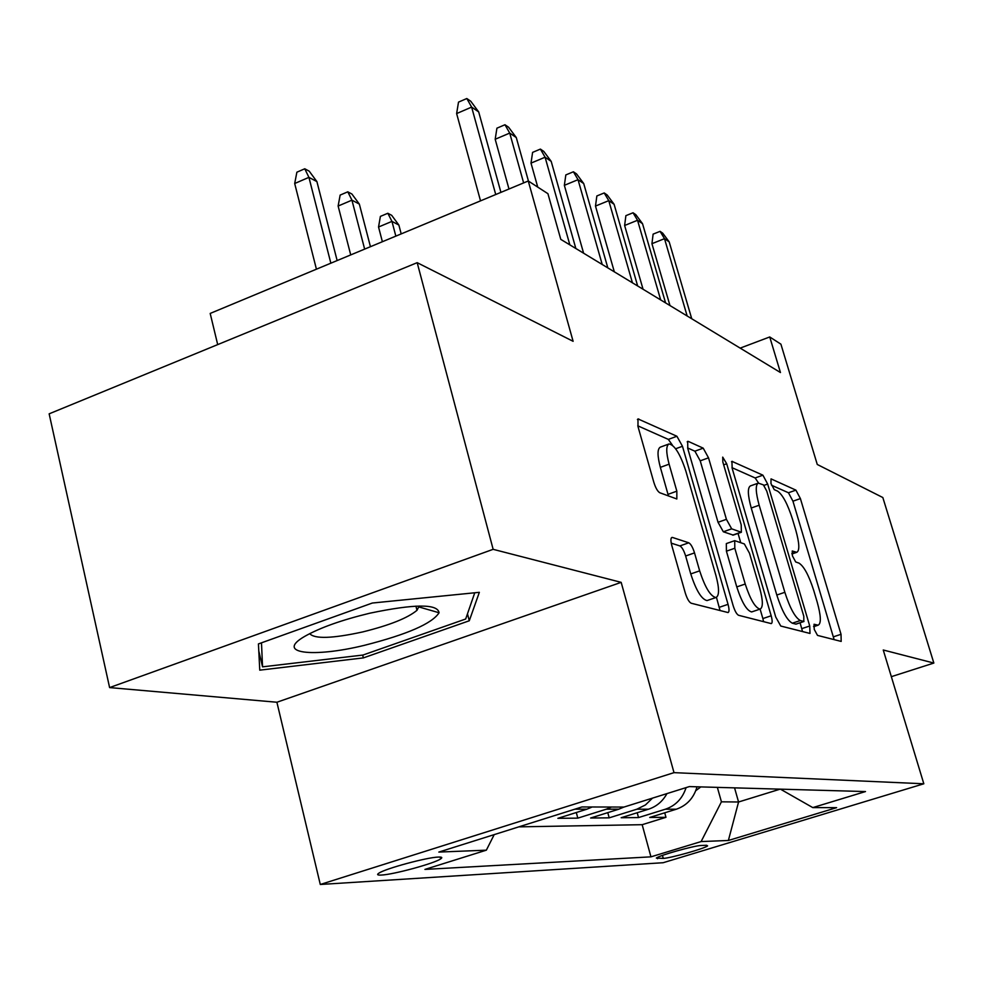<?xml version="1.0" encoding="UTF-8"?>
<svg xmlns="http://www.w3.org/2000/svg" width="983" height="983" viewBox="0 0 983 983"><rect width="100%" height="100%" fill="white"/><g stroke="black" fill="none" stroke-linecap="round" stroke-linejoin="round"><path stroke-width="1.47" d="M814.243 629.403L817.512 635.399L841.178 641.42L841.03 634.305L800.395 498.578L795.911 490.136L771.053 478.881L770.955 483.513L774.26 489.657L777.565 491.119C782.615 494.633 787.567 503.874 792.396 518.84L795.825 530.316C799.449 543.341 799.757 550.677 796.771 552.311L792.224 550.984L792.433 555.886L795.714 561.969L798.946 563.099C803.91 566.183 808.837 575.313 813.74 590.464L817.205 602.124C821.026 615.911 821.321 623.603 818.114 625.188L814.047 624.254L814.243 629.403M381.281 875.067C393.261 874.637 434.437 863.418 440.667 858.896C442.682 857.545 441.969 856.93 438.516 857.065C427.408 857.213 385.238 868.603 378.86 873.187C376.649 874.637 377.46 875.263 381.281 875.067M672.495 537.455L671.954 537.418C670.615 538.082 670.578 540.847 671.844 545.688L685.286 592.982C687.105 598.745 689.083 602.161 691.209 603.23L728.022 612.544C729.337 611.954 729.337 609.214 728.047 604.336L682.472 446.27L676.906 436.255L637.992 418.918L637.979 426.536L653.83 482.284C655.612 487.937 657.602 491.426 659.777 492.741L676.832 498.983L676.845 491.168L669.116 464.173C666.019 452.487 665.982 445.754 668.981 443.96C674.571 444.894 680.211 453.949 685.876 471.127L715.993 575.706C719.409 588.633 719.372 595.919 715.87 597.553C710.439 596.263 705.032 587.367 699.663 570.853L694.526 552.901C692.769 547.347 690.852 543.98 688.776 542.8L672.495 537.455L671.364 537.861M891.335 676.673L933.85 663.058L882.832 497.533L817.266 464.468L780.907 344.173L769.738 336.96L780.453 372.532L560.789 239.373L547.924 193.688L528.264 180.983L210.19 313.43L217.698 344.603M493.147 549.325L109.605 687.584L276.899 702.243L621.17 582.354L493.147 549.325L417.185 262.67L573.114 341.31L528.264 180.983M621.17 582.354L674.006 772.65L923.823 783.783L663.156 862.718L320.286 884.479L674.006 772.65M933.85 663.058L883.25 649.996L923.823 783.783M775.722 616.98L780.76 626.036L809.992 633.445L809.734 626.011L767.674 484.066L762.906 475.182L731.942 461.346L732.163 468.313L775.722 616.98M771.028 623.554L738.602 615.297C736.709 614.326 734.891 611.119 733.158 605.688L687.793 448.629L687.682 441.342L688.333 441.416L703.214 448.162L708.522 457.832L726.412 519.331L731.684 528.842L741.366 532.258L741.207 524.873L722.849 462.035L722.714 457.12L726.695 463.755L771.176 615.776C772.429 620.433 772.466 623.038 771.299 623.578L771.028 623.554M109.605 687.584L49.15 413.831L417.185 262.67M574.883 809.181L586.925 809.181L557.889 818.323L577.795 818.139L576.308 812.523M611.487 807.031L606.314 809.193L618.786 809.193L590.623 818.016L609.19 817.844L607.789 812.646M652.491 798.135L645.45 804.942L636.861 809.206L648.51 809.206L621.158 817.733L638.52 817.573L665.393 809.206C675.628 805.679 682.534 798.479 686.097 787.604M637.193 812.732L638.52 817.573M706.568 845.257L701.088 845.503C694.502 845.503 658.917 855.517 656.349 858.073L663.279 858.392C670.271 858.22 705.081 848.403 707.6 845.871L706.568 845.257M494.203 834.616L486.352 850.172L424.939 869.414L650.943 856.844L701.112 841.571L721.424 801.821L717.357 787.371M486.352 850.172L438.836 852.077L581.936 806.957L623.959 807.068L689.366 786.584L865.495 791.561L812.781 807.596L836.619 807.657L728.378 840.477L701.112 841.571M518.803 826.863L642.169 824.688L665.97 817.315L649.714 817.463L676.292 809.218C686.81 805.556 693.728 798.085 697.045 786.793M636.861 809.206L609.19 817.844M606.314 809.193L577.795 818.139M721.424 801.821L738.565 801.993L780.183 789.14M734.559 787.862L738.565 801.993L728.378 840.477M276.899 702.243L320.286 884.479M769.738 336.96L740.174 348.117M664.729 812.806L665.97 817.315M642.169 824.688L650.943 856.844M780.428 789.152L812.781 807.596M648.51 809.206C656.521 806.564 662.677 801.366 666.953 793.6M618.786 809.193L623.898 807.068M586.925 809.181L592.196 806.982M258.431 643.914L259.758 670.16L363.366 657.897L469.284 620.764L479.348 592.319L372.336 603.034L258.431 643.914M467.478 613.822L469.284 620.764M362.666 655.083L363.366 657.897M834.125 639.626L792.949 501.195L788.464 492.766L771.544 485.246M758.569 483.058L755.141 477.959L731.979 467.662M802.533 631.577L800.088 622.78M803.811 621.465L803.811 616.292L766.765 491.119L763.41 484.889L758.311 483.108C755.325 484.84 755.608 492.213 759.171 505.225L784.852 592.307C790.013 608.28 795.173 617.693 800.334 620.531L803.811 621.465L796.304 623.972M758.028 483.206L750.459 485.897C747.436 487.642 747.694 495.014 751.233 508.014L759.171 505.225M795.849 624.119L792.335 623.197C787.125 620.371 781.952 610.984 776.803 595.034L751.233 508.014M687.596 447.941L694.895 451.185L703.214 448.162M733.244 535.096L723.328 531.778L718.032 522.28L700.228 460.83L694.895 451.185M738.036 533.425L740.74 542.677M760.105 609.104L762.869 618.565L771.176 615.776M745.225 584.025C750.275 599.47 755.214 607.826 760.043 609.116C763.177 607.617 763.091 600.699 759.761 588.35L749.501 553.257L744.352 543.943L734.706 540.662L734.817 548.256L745.225 584.025L736.771 586.912C741.796 602.333 746.761 610.676 751.639 611.942L752.265 611.733M734.547 540.724L726.326 543.587L726.412 551.18L734.817 548.256M736.771 586.912L726.412 551.18M763.594 621.661L762.869 618.565M707.711 600.343L707.023 600.576C701.53 599.311 696.111 590.427 690.754 573.925L685.643 555.997C683.885 550.443 681.969 547.089 679.88 545.921L671.242 543.157M668.981 443.96L660.306 447.154C657.258 448.961 657.283 455.694 660.355 467.355L669.116 464.173M668.477 496.01L660.355 467.355M672.409 445.176L668.354 439.401L637.783 425.811M720.06 610.578L716.46 597.369M695.792 790.664L700.83 786.904M687.154 315.973L664.508 238.672L651.938 243.686L653.117 234.126L660.072 231.349L664.508 238.672L669.177 241.855L691.737 318.75M651.938 243.686L669.976 305.566M660.072 231.349L662.689 233.143L669.177 241.855M364.558 645.29C407.294 634.416 432.139 623.566 439.082 612.753C437.632 603.709 414.519 603.869 369.743 613.22C341.728 619.99 320.089 627.682 304.816 636.32C274.736 653.486 312.815 657.996 364.558 645.29M309.694 633.642C314.646 639.122 332.328 638.545 362.739 631.922C389.551 625.286 407.638 618.086 417.001 610.308L419.2 606.019M474.752 592.786L465.684 619.007L362.973 655.047L262.547 666.843L261.49 642.821M258.799 651.041L262.547 666.843M378.541 227.012L380.396 216.395L387.83 213.262L391.689 215.326L398.865 225.046L391.959 221.384L378.541 227.012L382.387 241.72M387.83 213.262L391.959 221.384L395.842 236.129M398.865 225.046L401.199 233.893M660.687 299.926L637.537 220.278L624.623 225.488L625.888 215.658L633.04 212.77L637.537 220.278L642.526 223.669L665.577 302.899M624.623 225.488L643.054 289.235M633.04 212.77L635.829 214.675L642.526 223.669M632.438 282.809L608.772 200.655L595.489 206.074L596.853 195.961L604.213 192.951L608.772 200.655L614.092 204.28L637.66 285.979M595.489 206.074L614.326 271.824M604.213 192.951L607.187 194.99L614.092 204.28M602.223 264.488L578.029 179.68L564.353 185.332L565.827 174.925L573.408 171.779L578.029 179.68L583.718 183.563L607.826 267.88M564.353 185.332L583.607 253.209M573.408 171.779L576.579 173.954L583.718 183.563M569.845 244.865L545.098 157.219L531.004 163.117L532.602 152.377L540.404 149.097L545.098 157.219L551.193 161.372L575.841 248.502M531.004 163.117L537.738 187.102M540.404 149.097L543.808 151.431L551.193 161.372M338.127 206.037L340.143 195.089L347.798 191.82L351.926 194.044L359.348 204.095L351.939 200.163L338.127 206.037L350.722 254.904M347.798 191.82L351.939 200.163L364.644 249.117M359.348 204.095L370.444 246.696M523.632 182.912L509.722 133.086L495.186 139.254L496.919 128.183L504.967 124.743L509.722 133.086L516.284 137.559L528.461 181.118M495.186 139.254L508.985 189.006M504.967 124.743L508.629 127.262L516.284 137.559M294.691 183.514L296.878 172.197L304.767 168.781L309.215 171.165L316.907 181.597L308.92 177.358L294.691 183.514L316.428 269.195M304.767 168.781L308.92 177.358L330.853 263.186M316.907 181.597L337.144 260.569M495.727 194.523L471.631 107.098L456.628 113.573L458.508 102.121L466.814 98.521L471.631 107.098L478.696 111.927L500.925 192.361M456.628 113.573L480.527 200.851M466.814 98.521L470.759 101.237L478.696 111.927M665.393 809.206L676.292 809.218M662.456 855.407L663.279 858.392M657.209 857.557L657.529 858.724M813.592 626.38L817.377 625.127M791.88 553.503L795.714 552.188M788.464 492.766L795.911 490.136M792.949 501.195L800.395 498.578M833.437 636.812L841.03 634.305M731.499 461.764L732.482 461.408M755.141 477.959L762.906 475.182M764 485.369L767.674 484.066M801.821 628.629L809.734 626.011M776.803 595.034L784.852 592.307M792.335 623.197L800.334 620.531M687.178 441.846L688.333 441.416M700.228 460.83L708.522 457.832M718.032 522.28L726.412 519.331M723.328 531.778L731.684 528.842M732.654 535.108L740.924 532.208M723.672 464.848L726.695 463.755M679.88 545.921L688.776 542.8M685.643 555.997L694.526 552.901M690.754 573.925L699.663 570.853M668.047 494.326L676.845 491.168M637.414 419.508L638.803 418.991M668.354 439.401L676.906 436.255M675.653 448.764L682.472 446.27M719.31 607.297L728.047 604.336M440.2 857.065L440.667 858.896M813.629 626.675L818.114 625.188M791.954 553.97L796.771 552.311M796.021 624.131L803.983 621.477M733.097 535.145L741.366 532.258M751.639 611.942L760.043 609.116M707.023 600.576L715.87 597.553M419.151 607.027L439.082 612.753M415.932 606.13L417.001 610.308"/></g></svg>
